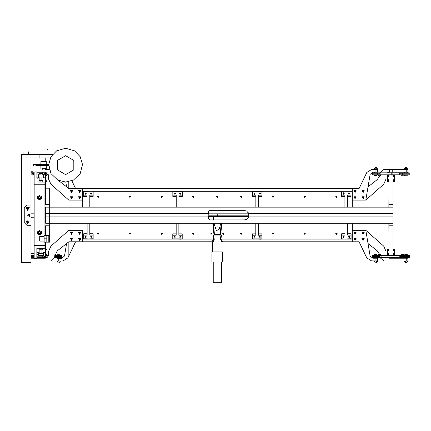 <?xml version="1.0" encoding="UTF-8"?>
<svg xmlns="http://www.w3.org/2000/svg" width="431" height="431" viewBox="0 0 431 431"><rect width="100%" height="100%" fill="white"/><g stroke="black" fill="none" stroke-linecap="round" stroke-linejoin="round"><path stroke-width="0.65" d="M407.214 254.522L404.919 254.522L407.214 254.522L407.591 255.535L400.313 255.535L400.313 256.547L409.45 256.547L402.78 256.553L402.775 257.56L409.45 257.56L409.445 255.535L391.989 255.529M407.349 255.524L409.445 255.535M402.786 256.553L402.786 255.54M401.832 254.446L402.899 254.452L401.832 254.446M403.271 254.446L401.46 254.452L403.378 254.554L401.353 254.559L401.353 255.529M406.745 262.016L406.611 262.958L405.399 262.824L406.74 262.824M404.72 257.571L404.72 258.234L407.414 258.234M404.52 261.903L404.871 262.016L404.52 261.903L404.714 260.944M405.442 261.908L406.024 262.021L405.097 262.016L405.442 261.908L405.14 260.944M406.993 261.908L406.406 262.021L406.993 261.908L406.988 261.051L406.471 260.944M406.406 262.021L406.024 262.021M407.543 261.951L407.424 260.944M404.817 260.944L404.52 261.046M405.959 260.944L405.442 261.051M405.485 254.522L406.648 254.522L405.485 254.522M407.349 254.656L404.784 254.656L404.784 255.54M377.265 255.561L372.503 255.561L380.002 255.572L380.007 256.585L380.002 255.572L381.634 255.556L377.265 255.561M372.513 256.574L380.007 256.585M372.503 255.561L372.497 257.582L377.529 257.593L377.529 255.567M379.183 254.484L380.147 254.484L379.183 254.484M380.487 254.484L378.677 254.484L380.595 254.592L378.569 254.592L378.569 255.561M376.543 262.845L375.196 262.845L376.543 262.845L376.543 262.037M377.427 261.919L377.093 262.037L377.427 261.919L377.427 261.067L376.161 260.954M375.196 260.96L374.318 261.067L374.555 262.032M374.986 261.924L375.573 262.037L374.733 262.037L374.733 260.954L375.573 260.96L374.986 261.073M375.956 262.037L375.573 262.037M376.543 261.073L375.956 260.96L376.877 260.954L376.543 261.073L376.543 261.924M375.573 260.96L375.956 260.96M375.616 254.543L376.452 254.543L375.616 254.549M377.012 254.543L374.722 254.543L377.152 254.678L374.582 254.683L374.587 255.561M391.973 255.551L381.085 255.572L381.085 257.598L399.806 257.56L399.801 255.535L393.061 255.545L391.973 255.551L391.973 257.576L407.591 257.544M391.989 255.357L389.963 255.357M381.085 255.572L389.963 255.54M400.324 255.535L399.801 255.535M374.356 257.571L391.973 257.576M409.251 173.828L409.251 172.815L400.119 172.815L400.119 173.828L402.576 173.828L402.576 174.841L409.245 174.841L409.245 173.828L400.119 173.828L400.119 172.815L380.923 172.815L380.923 174.841L399.596 174.841L399.596 172.815M402.592 172.815L402.592 173.828M401.66 172.815L402.662 172.815M403.174 175.74L401.148 175.74L403.174 175.74L403.174 174.841M405.199 167.546L406.552 167.546L405.199 167.546L405.199 168.289M407.225 172.815L407.225 172.136L404.526 172.136L404.526 172.815M406.056 168.402L405.517 168.289L406.525 168.289L406.056 168.402L406.056 169.259L406.837 169.372L407.306 169.259L407.306 168.402L406.525 168.289M404.623 168.402L405.162 168.289L404.623 168.402L404.623 169.259L405.162 169.372L404.623 169.259M404.558 168.289L404.558 169.372M406.837 168.289L407.306 168.402M405.162 168.289L405.517 168.289M407.306 169.259L406.837 169.372M406.525 169.372L406.056 169.259M405.517 169.372L405.162 169.372M407.16 175.713L404.596 175.713L407.16 175.713L407.16 174.841M377.367 172.815L377.367 173.828L379.846 173.828L379.846 172.815L372.325 172.815L372.325 173.828M378.914 172.815L379.916 172.815M380.428 175.74L378.402 175.74L380.428 175.74L380.428 174.841M375.024 167.481L376.376 167.481L375.024 167.481L375.024 168.225M376.161 167.481L376.376 168.225M377.217 168.332L376.818 168.225L377.217 168.332L377.217 169.189L376.818 169.302L377.217 169.189M376.155 168.332L375.584 168.225L376.559 168.225L376.155 168.332L376.155 169.189L376.559 169.302L375.584 169.302L376.155 169.189M374.636 168.332L375.212 168.225L374.636 168.332L374.636 169.189L375.212 169.302L374.636 169.189M374.464 168.225L374.178 168.332L374.464 169.302M375.212 168.225L375.584 168.225M375.584 169.302L375.212 169.302M376.98 175.649L374.415 175.649L376.98 175.649L376.98 174.841M391.79 172.815L391.79 174.841L407.392 174.841M380.923 172.815L379.846 172.815L379.846 173.828L372.314 173.828L372.314 174.841L391.79 174.841M377.357 173.828L377.357 174.841L380.923 174.841M31.7 256.37L31 256.38M31 256.316L32.654 256.321L32.659 255.357M31 255.357L33.952 255.357M28.02 262.732L29.227 262.441M55.545 256.601L59.699 256.612M54.742 256.558L62.075 256.617L62.086 255.605L54.769 255.545M55.427 255.545L55.421 256.558M62.075 256.617L59.699 256.628M54.947 254.479L56.003 254.586L54.92 254.586M58.616 263.023L59.279 263.012L58.616 263.023M58.196 263.023L59.413 262.878L59.403 262.07L57.458 262.091M57.587 261.973L57.355 261.019L57.339 262.086M59.079 261.956L58.519 262.075L59.079 261.956L59.074 261.1L58.508 260.997L59.074 261.1M60.221 261.956L59.79 262.07L60.221 261.956L60.211 261.105L59.78 260.992L60.211 261.105M59.408 262.096L60.092 262.075M59.79 262.07L59.51 262.07M58.519 262.075L58.153 262.08M57.447 261.014L58.142 260.997L57.582 261.121M58.142 260.997L58.508 260.997M59.5 260.992L59.78 260.992M57.388 254.726L59.952 254.705L57.388 254.726L57.393 255.54M58.869 257.69L57.178 257.69L58.869 257.69M54.667 257.684L55.524 257.695L54.667 257.684M42.599 257.582L44.382 257.571M31.732 257.452L32.772 257.458L31.732 257.452M34.162 255.416L32.664 255.411L32.659 256.418L31 256.413M45.503 256.127L45.169 257.232L44.802 256.197M48.59 255.599L45.632 255.556M45.702 257.582L47.27 257.603L44.619 257.56L45.702 257.582L45.718 255.556M43.612 255.518L42.766 255.502M39.054 255.459L38.478 255.454M33.769 255.411L33.753 257.436L34.162 257.442L31 257.426L33.753 257.436M36.861 257.463L44.619 257.56L36.861 257.463M31.808 257.469L34.162 257.479L31.808 257.469M57.032 257.716L54.662 257.706L57.032 257.716M55.416 257.668L62.075 257.727L54.667 257.668L55.416 257.668L55.421 256.655L54.742 256.655M62.075 257.727L62.08 256.714L55.421 256.655M33.984 172.82L31 172.826L32.95 172.82L32.95 172.141M31 173.838L32.368 173.833L32.368 172.826L32.368 173.833L31 173.838M32.95 171.85L31 171.85M32.842 171.743L31.032 171.743M47.318 172.815L36.861 172.82M34.162 172.82L33.451 172.82L33.451 174.846L34.162 174.846L31 174.851L33.451 174.846M39.054 174.846L43.612 175.034M42.766 174.841L43.612 174.841L42.766 174.841M45.632 174.841L48.601 174.835L45.632 174.841M33.451 172.82L32.368 172.826M247.696 211.88L248.735 213.507L248.725 216.879L388.951 216.879L388.951 207.149L45.632 207.149L45.632 216.879L49.678 216.879L49.684 207.149L82.321 207.149L82.321 200.092L68.82 200.092L50.95 184.279L48.671 179.226L48.671 175.514L45.293 172.141L36.861 172.141M352.31 207.149L352.31 189.667L352.31 207.149L388.864 207.149L388.951 183.471M44.862 168.699L43.639 168.693M46.979 249.614L46.979 254.678L45.993 254.678L45.993 253.6L45.632 253.6L45.993 253.6L45.993 254.678L46.979 254.678L46.979 255.351L45.632 255.351M45.632 250.697L45.993 250.697L45.993 249.619L46.979 249.619L46.979 248.94L45.632 248.94L45.632 250.697L45.993 250.697M45.632 176.785L45.993 176.785L45.632 176.785L45.993 176.785L45.993 175.708L46.979 175.708L45.993 175.708L46.979 175.708L46.979 180.767L45.993 180.767L45.993 179.689L45.632 179.689L45.632 181.446L46.979 181.446L46.979 180.767L45.993 180.767L45.993 179.689L45.632 179.689M46.979 175.708L46.979 175.034L45.632 175.034M45.993 176.785L45.993 175.708M45.632 188.196L45.632 177.701L43.612 177.901L43.612 174.189L45.632 174.393L45.632 188.196L49.678 188.196L45.632 188.196L45.632 204.58L44.959 204.58M49.678 216.206L49.678 188.196M49.678 214.18L49.678 213.507L45.632 213.507M45.632 235.488L45.632 225.806L49.678 225.806L49.684 216.879L208.496 216.879L208.033 215.177L208.48 213.507L49.684 213.507L49.678 223.236L45.632 223.236L45.632 216.879M45.632 210.366L44.959 210.366M49.678 225.806L49.678 242.19L45.632 242.19L45.632 252.685L45.632 242.147M45.632 220.02L44.959 220.02M388.951 253.6L388.59 253.6L388.59 254.678L387.598 254.678L388.59 254.678L388.59 253.6L388.951 253.6L388.951 255.357L389.893 255.351M393.363 250.697L393.002 250.697L393.363 250.697L393.363 249.619L394.349 249.619L394.349 254.678L393.363 254.678L393.363 253.6L393.002 253.6L393.363 253.6L393.363 254.678L394.349 254.678L394.349 255.357L388.951 255.351L388.951 216.879L388.951 223.236L393.002 223.236L393.002 255.351M392.054 255.357L393.002 255.357M388.59 250.697L388.951 250.697L388.59 250.697L388.59 249.619L387.598 249.619L387.598 255.357L388.951 255.357M388.951 250.697L388.951 248.94L387.598 248.94L387.598 249.619M394.349 249.619L394.349 248.94L393.002 248.94M393.002 176.785L393.363 176.785L393.002 176.785L393.363 176.785L393.363 175.708L394.349 175.708L393.363 175.708L394.349 175.708L394.349 180.772L393.363 180.772L393.363 179.689L393.002 179.689L393.363 179.689L393.363 180.772L394.349 180.772L394.349 181.446L393.002 181.446M387.598 175.708L388.59 175.708L388.59 176.785L388.951 176.785L388.59 176.785L388.951 176.785L388.951 175.034L387.598 175.034L387.598 175.708L388.59 175.708L387.598 175.708L387.598 180.772L388.59 180.772L387.598 180.772L387.598 181.446L388.951 181.446L388.951 179.689L388.59 179.689L388.59 180.772L388.59 179.689L388.951 179.689M389.963 174.841L391.989 174.841M394.349 175.708L394.349 175.034L388.951 175.034L388.951 207.149L393.002 207.149L393.002 213.507L388.951 213.507L388.951 216.879L393.002 216.885L393.002 213.507M390.071 255.351L391.881 255.357M391.881 175.034L390.071 175.034M208.464 213.528L208.48 211.804L209.827 210.452L244.312 210.452L246.677 211.088L248.735 213.507L388.951 213.507M244.372 219.902L209.843 219.902L208.496 218.555L208.442 216.782M217.219 215.559L216.912 215.166L208.033 215.177L208.292 213.889M248.859 213.878L248.725 216.879L246.677 219.271L244.312 219.902M49.684 223.236L388.951 223.236M388.59 175.708L388.59 176.785M393.002 223.236L393.002 216.879M388.951 204.58L393.002 204.58L393.002 175.034L388.951 175.034M393.002 204.58L393.002 207.149L393.002 204.58M393.363 176.785L393.363 175.708M388.951 246.915L388.864 223.236M65.598 174.598L57.415 169.873L57.415 160.424L65.598 155.699L73.782 160.424L73.782 169.873L65.598 174.598M65.598 182.027L57.727 180.077L50.982 173.585L48.735 164.502L50.982 156.712L56.606 150.872L65.598 148.275L74.59 150.872L80.209 156.712L82.461 164.502L80.209 173.585L73.464 180.077L65.598 182.027M48.31 165.983L48.31 164.297L47.992 164.297L47.992 165.989L48.466 165.989L47.809 165.989L47.809 164.297L47.496 164.297L47.496 165.989L46.823 165.989L47.329 165.983L47.329 164.297L46.273 164.297L46.5 165.983L46.182 165.983L46.3 161.609L40.902 161.609L40.902 165.983L48.746 166M37.783 164.297L37.75 165.989L37.75 164.297L37.508 165.989L36.856 165.989L36.813 164.297L36.613 165.989L36.323 165.989L37.497 165.989L33.478 165.994L33.478 164.308L35.902 164.297L35.956 165.989L37.799 165.989L37.783 164.297L37.793 165.989L37.826 164.297L38.127 165.989L37.799 165.989L39.819 165.983L39.846 164.297L39.803 165.989L39.776 164.297L39.399 164.297L39.399 165.989L38.742 165.989L38.742 164.297L38.246 164.297L38.246 165.989M39.399 165.989L38.768 165.989L38.844 164.297L39.21 164.297L39.21 165.989L39.399 164.297M39.776 165.983L39.846 164.297M42.981 165.983L42.981 164.297L42.868 165.983L43.439 165.983L42.739 165.983L42.739 164.297L42.41 164.297L42.41 165.983L41.715 165.983L41.715 164.297L41.392 164.297L41.392 165.983L41.047 165.989L40.703 165.989L40.703 164.297L40.385 164.297L40.385 165.989L40.875 165.983L40.875 164.297L41.225 164.297L41.225 165.983L41.947 165.983L41.974 164.297L42.006 165.983L41.974 164.297M42.022 165.983L42.006 164.297M44.194 165.983L44.194 164.297L44.145 165.983L43.768 165.983L44.468 165.983L44.113 165.983L44.113 164.297L43.057 164.297L43.057 165.983L43.03 164.297L43.089 165.983L42.739 165.983L42.739 164.297M44.792 164.297L44.468 164.297L44.468 165.983L45.147 165.983L44.792 165.983L44.792 164.297L44.937 165.983M45.492 164.297L45.492 165.983L45.147 165.983L45.26 164.297L45.196 165.983L45.196 164.297L45.32 165.983L46.182 165.983L45.815 165.983L45.815 164.297L45.374 164.297L45.374 165.983L45.32 164.297L45.277 165.983L45.277 164.297M47.496 164.297L47.405 165.989L47.388 164.297M48.768 164.297L48.391 164.297L48.391 165.983L48.364 164.297L48.396 165.989L48.741 165.989M47.496 165.989L47.992 165.989M46.5 164.297L46.5 165.983L46.823 165.989L46.823 164.297M43.439 164.297L43.439 165.983L43.768 165.983L43.768 164.297M42.41 165.983L42.739 165.983M39.889 165.983L40.385 165.989L39.711 165.989L39.711 164.297M38.434 164.297L38.434 165.989L37.944 165.989M37.201 165.989L37.508 165.989M36.323 165.989L35.892 165.989L35.892 164.297M36.613 164.303L35.956 164.297M36.409 164.303L36.409 165.989M33.478 165.994L40.902 166L40.934 164.297L40.95 165.983L41.225 165.983M42.243 169.442L42.249 168.693L46.3 168.693L44.948 168.693L44.943 169.442M42.254 168.693L43.369 168.693M36.883 165.989L36.829 164.297L36.84 165.989L36.883 164.297L37.308 164.297L37.308 165.989M36.802 165.989L36.786 164.297M38.434 165.989L38.117 165.989L37.944 164.297M37.853 165.989L37.853 164.297M39.065 165.989L38.742 165.989L38.747 164.297L38.747 165.989M38.844 165.983L38.747 164.297M39.776 164.297L39.803 165.983M40.385 165.989L39.83 165.983L39.878 164.297M40.045 165.989L39.711 165.989M39.889 164.297L40.223 164.297L40.207 165.989L40.385 164.297M40.832 165.983L40.832 164.297L40.8 165.983M40.832 164.297L40.859 165.983M41.392 165.983L40.703 165.989M41.931 165.983L41.947 164.297L41.829 165.983M42.022 164.297L42.06 165.983L41.715 165.983M42.055 164.297L42.254 165.983L42.41 164.297M42.981 164.297L43.014 165.983M43.439 165.983L43.046 165.983L43.105 164.297M43.294 164.297L43.294 165.983M44.468 165.983L44.113 165.983L44.177 164.297M44.118 165.983L43.768 165.983M43.903 165.983L43.908 164.297L43.903 165.983M44.194 164.297L44.339 165.983L44.468 164.297M45.492 165.983L45.147 165.983L45.147 164.297L44.948 165.983M45.147 164.297L45.185 165.983M44.792 165.983L45.277 165.983M46.5 165.983L46.16 165.983L46.273 164.297L45.982 164.297L45.982 165.983M46.182 164.297L46.16 165.983L45.815 165.983M46.376 165.983L46.376 164.297L46.386 165.983M46.349 165.983L46.349 164.297M47.162 165.989L46.823 165.989M46.995 164.297L46.995 165.983M48.31 164.297L48.347 165.983M48.137 165.989L47.809 165.989M47.992 164.297L47.97 165.989M48.466 164.297L48.455 165.983M42.017 157.897L42.017 161.603M31 154.519L21.55 154.519L21.55 157.897L31 157.897L31 154.519L52.49 154.519M48.547 157.897L21.55 157.897L21.55 262.441L31 262.441L31 225.316L26.948 225.316L24.249 222.617L24.249 207.769L26.948 205.07L31 205.07L31 225.316L26.948 225.316L24.249 222.617L24.249 207.769L26.948 205.07L31 205.07L31 157.897M26.275 152.089L23.91 152.089L23.91 154.519L23.91 152.089L26.275 152.089M28.635 154.519L28.365 151.82M31.458 213.167L31 212.672L31.458 213.167L31 213.167L34.162 213.167M34.162 217.219L31 217.219L31.458 217.219L31 217.72L31.458 217.219M44.959 242.147L44.959 245.568L34.162 245.568L34.162 184.818L44.959 184.818L44.959 182.119L38.278 182.119M44.959 235.488L44.959 184.818L34.162 184.818L34.162 171.996L36.861 171.996L37.131 182.119M44.555 248.267L44.959 248.267L44.959 245.568L34.162 245.568L34.162 258.39L36.861 258.39L36.861 248.267L38.278 248.267M44.959 248.267L37.131 248.267M27.81 209.509L27.439 209.509L27.439 208.626L26.56 208.626L26.56 208.259L27.439 208.259L27.439 207.381L27.81 207.381L27.81 208.259L28.688 208.259L28.688 208.626L27.81 208.626L27.81 209.509M27.81 208.825L27.439 208.825M28.01 208.259L28.01 208.626M27.439 208.06L27.81 208.06M27.239 208.626L27.239 208.259M27.627 210.301L26.016 207.516L29.233 207.516L27.627 210.301L29.233 207.516L26.016 207.516L27.627 210.301M27.81 223.01L27.439 223.01L27.439 222.127L26.56 222.127L26.56 221.76L27.439 221.76L27.439 220.877L27.81 220.877L27.81 221.76L28.688 221.76L28.688 222.127L27.81 222.127L27.81 223.01M27.81 222.326L27.439 222.326M28.01 221.76L28.01 222.127M27.439 221.561L27.81 221.561M27.239 222.127L27.239 221.76M27.627 223.802L26.016 221.017L29.233 221.017L27.627 223.802L29.233 221.017L26.016 221.017L27.627 223.802M27.412 215.193L29.437 216.362L29.437 214.024L27.412 215.193L29.437 214.024L29.437 216.362L27.412 215.193M42.766 180.654L42.066 180.503L42.766 180.503L42.766 182.119M40.907 180.654L40.207 180.503L41.608 180.503L40.907 180.654L40.907 181.963L41.608 182.119M39.054 180.654L39.754 180.503L39.054 180.654L39.054 181.963L39.754 182.119M39.754 180.503L40.207 180.503M41.608 180.503L42.066 180.503M42.066 182.119L42.766 181.963M40.207 182.119L40.907 181.963M39.054 173.548L42.766 173.548L39.054 173.548L39.054 175.034M37.702 198.718L37.702 197.91L38.402 199.122L37.702 198.718M37.702 196.574L38.402 196.17L37.702 197.382L37.702 196.574M39.56 195.502L40.261 195.906L38.86 195.906L39.56 195.502M41.414 196.574L41.414 197.382L40.713 196.17L41.414 196.574M41.414 198.718L40.713 199.122L41.414 197.91L41.414 198.718M40.261 199.386L39.56 199.79L38.86 199.386L40.713 199.122M41.414 197.91L41.414 197.382M40.713 196.17L40.261 195.906M38.86 195.906L38.402 196.17M37.702 197.382L37.702 197.91M38.86 199.386L38.402 199.122M39.56 198.621L38.715 198.131L38.715 197.156L39.56 196.671L40.401 197.156L40.401 198.131L39.56 198.621M39.56 195.787L41.166 198.572L37.95 198.572L39.56 195.787M39.56 195.992L40.993 198.47L38.127 198.47L39.56 195.992M37.702 233.812L37.702 233.004L38.402 234.222L37.702 233.812M37.702 231.673L38.402 231.269L37.702 232.481L37.702 231.673M39.56 230.601L40.261 231.005L38.86 231.005L39.56 230.601M41.414 231.673L41.414 232.481L40.713 231.269L41.414 231.673M41.414 233.812L40.713 234.222L41.414 233.004L41.414 233.812M40.261 234.48L39.56 234.884L38.86 234.48L40.713 234.222M41.414 233.004L41.414 232.481M40.713 231.269L40.261 231.005M38.86 231.005L38.402 231.269M37.702 232.481L37.702 233.004M38.86 234.48L38.402 234.222M39.56 233.715L38.715 233.23L38.715 232.255L39.56 231.77L40.401 232.255L40.401 233.23L39.56 233.715M39.56 230.887L41.166 233.672L37.95 233.672L39.56 230.887M39.56 231.091L40.993 233.57L38.127 233.57L39.56 231.091M38.327 177.119L38.478 176.311L38.478 177.524L38.327 177.119L37.012 177.119L36.861 177.524M38.327 174.975L38.478 175.783L38.327 174.975L37.012 174.975L36.861 175.783M38.327 173.903L38.478 174.307L38.327 173.903L37.012 173.903L36.861 174.307M38.478 175.783L38.478 176.311M36.861 177.782L37.012 178.186L38.327 178.186M36.861 176.311L37.012 177.119M36.861 174.571L37.012 174.975M31 175.034L34.162 175.034L31 175.034M45.433 177.901L45.433 174.189M38.451 252.485L38.478 253.186L38.478 252.485M38.327 252.2L36.888 252.485M38.327 256.197L38.478 255.497L38.478 256.197L36.861 256.197M38.327 254.344L38.478 253.643L38.478 255.044L38.327 254.344L37.012 254.344L36.861 255.044M38.478 253.186L38.478 253.643M38.478 255.044L38.478 255.497M36.861 255.497L37.012 256.197M36.861 253.643L37.012 254.344M38.327 252.485L37.012 252.485L36.861 253.186M43.612 254.344L43.612 252.485L45.433 252.485L45.433 256.197L43.612 256.197L43.612 254.344M45.433 256.197L45.433 252.485M39.054 249.732L39.754 249.888L39.054 249.888L39.054 248.267M40.907 249.732L41.608 249.888L40.207 249.888L40.907 249.732L40.907 248.423L40.207 248.267M42.766 249.732L42.066 249.888L42.766 249.732L42.766 248.423L42.066 248.267M42.066 249.888L41.608 249.888M40.207 249.888L39.754 249.888M39.754 248.267L39.054 248.423M41.608 248.267L40.907 248.423M42.766 256.838L39.054 256.838L42.766 256.838L42.766 255.357M386.031 174.841L385.96 179.215L383.687 184.274L365.811 200.092L352.31 200.092L352.31 188.589L352.31 200.092L352.31 188.589L359.061 188.589L82.321 188.584L82.321 200.092M343.448 236.845L344.164 237.179M348.851 236.845L349.568 237.179M222.067 241.818L222.439 241.813M181.413 239.076L213.544 239.076L212.036 241.813L68.825 241.813L82.321 241.807L75.57 241.813L68.825 255.879L68.825 241.807L57.328 250.82L54.742 256.133L54.742 256.898L50.691 260.944L31 260.944M222.04 248.563L222.04 251.941M212.661 251.941L212.591 242.809L212.591 251.941M386.031 255.556L385.96 251.16L383.687 246.106L365.811 230.294L352.31 230.294L352.31 241.813L359.066 241.813L352.31 241.813L359.061 241.807L366.776 257.878L371.641 260.938L366.776 257.878M352.984 230.294L352.984 223.236M387.345 257.593L389.338 258.244L407.898 258.244L407.898 260.944L383.935 260.944L379.948 257.598L383.935 260.944M368.052 243.563L377.303 250.82L379.684 254.479M383.687 246.106L385.96 251.16M392.722 172.136L392.722 169.431L389.344 169.431L389.344 172.136L407.898 172.136L407.898 169.431L383.935 169.431L379.943 172.815L383.935 169.431L389.344 169.431M359.066 188.573L352.31 188.573M368.052 186.812L377.303 179.56L379.695 175.848M389.344 172.136L387.307 172.815M383.687 184.274L385.96 179.215M58.169 260.949L57.021 260.949L57.021 258.25L58.708 258.25L57.021 258.25M60.044 257.706L60.049 258.25L61.827 258.25L64.488 255.998L61.827 258.25L58.708 258.25L58.708 260.949L62.991 260.949L67.861 257.883L68.825 255.879M66.584 243.558L64.488 255.998M75.57 188.579L71.853 180.821M68.82 181.715L68.82 188.579L82.321 188.579M66.584 186.822L65.776 182.022M348.97 237.406L348.981 236.834M349.196 236.872L349.439 237.298M91.033 237.088L91.248 236.915M85.537 237.406L85.742 236.872L85.855 237.433M82.321 230.062L82.321 239.076L93.171 238.785L93.171 235.11L89.793 235.11L89.793 223.236L89.793 233.774L93.171 233.774L93.171 235.11M213.604 219.902L213.604 216.513M221.028 216.513L221.028 219.902M208.313 216.513L248.849 216.513M217.413 214.773L217.72 215.166L249.037 215.166L217.72 215.166L217.316 215.57L216.912 215.15M217.693 215.311L217.439 215.548M208.324 213.814L248.838 213.814M208.033 215.166L216.912 215.166L217.316 214.762L217.72 215.166M216.938 215.015L217.192 214.778M335.776 196.778L335.868 196.423L337.037 196.423L337.123 196.778L337.037 196.444L335.868 196.444L336.449 197.452L337.123 196.778M304.049 196.778L304.141 196.423L305.31 196.423L305.401 196.778L305.31 196.444L304.141 196.444L304.728 197.452L305.401 196.778M272.327 196.778L272.419 196.423L273.588 196.423L273.68 196.778L273.588 196.444L272.419 196.444L273.001 197.452L273.68 196.778M240.606 196.778L240.692 196.423L241.861 196.423L241.953 196.778L241.861 196.444L240.692 196.444L241.279 197.452L241.953 196.778M216.642 196.778L216.734 196.423L217.903 196.423L217.994 196.778L217.903 196.444L216.734 196.444L217.316 197.452L217.994 196.778M192.679 196.778L192.77 196.423L193.939 196.423L194.031 196.778L193.939 196.444L192.77 196.444L193.357 197.452L194.031 196.778M160.957 196.778L161.049 196.423L162.218 196.423L162.309 196.778L162.218 196.444L161.049 196.444L161.63 197.452L162.309 196.778M129.235 196.778L129.322 196.423L130.491 196.423L130.582 196.778L130.491 196.444L129.322 196.444L129.909 197.452L130.582 196.778M97.508 196.778L97.6 196.423L98.769 196.423L98.861 196.778L98.769 196.444L97.6 196.444L98.182 197.452L98.861 196.778M82.321 189.629L82.321 191.326L91.814 191.272L83.716 191.461L83.716 195.135L87.089 195.135L87.089 207.149L87.089 196.466L83.716 196.466L83.716 195.135M83.619 193.826L83.716 194.311M83.716 194.424L83.716 192.129M84.293 191.461L84.616 191.326M260.933 191.326L352.31 191.326M92.148 191.326L173.558 191.326M181.596 191.326L253.514 191.326M352.31 188.595L359.061 188.589L352.31 188.589L359.061 188.589L366.776 172.508L371.646 169.442L366.776 172.508M223.08 233.128L222.805 234.065L223.975 234.065L223.393 233.052L222.805 234.065L223.975 234.065L223.393 233.052L222.719 233.65M224.055 233.839L223.053 234.313L223.053 233.144L223.393 233.052M355.009 234.27L353.91 232.368L356.108 232.368L355.009 234.27L353.899 232.352L356.119 232.352L355.009 234.275M355.009 240.39L353.899 238.467L356.119 238.467L355.009 240.39M363.112 240.39L362.002 238.467L364.222 238.467L363.112 240.39M363.112 234.27L362.013 232.368L364.211 232.368L363.112 234.27L362.002 232.352L364.222 232.352L363.112 234.275M371.641 260.938L377.615 260.938L377.615 258.239L372.81 258.239L370.148 255.992L365.811 230.294M355.009 198.68L356.114 196.773L353.91 196.773L355.009 198.68L353.899 196.768L356.125 196.768L355.009 198.691M355.009 192.544L356.092 190.674L353.932 190.674L355.009 192.544M363.112 198.68L364.211 196.773L362.013 196.773L363.112 198.68L362.002 196.768L364.222 196.768L363.112 198.691M363.112 192.544L364.195 190.674L362.029 190.674L363.112 192.544M365.811 200.092L370.148 174.393L372.81 172.147L377.615 172.147L377.615 169.442L371.646 169.442M71.519 234.27L70.42 232.368L72.618 232.368L71.519 234.27L70.409 232.352L72.629 232.352L71.519 234.281M71.519 240.39L70.409 238.467L72.629 238.467L71.519 240.39M79.622 240.39L78.507 238.467L80.732 238.467L79.622 240.39M79.622 234.27L78.517 232.368L80.721 232.368L79.622 234.27L78.507 232.352L80.732 232.352L79.622 234.281M48.671 251.16L50.944 246.106L48.671 251.16L48.671 254.872L45.293 258.244L36.861 258.244M31 258.244L34.162 258.244M50.691 260.944L54.742 256.898M68.825 241.813L82.321 241.807L82.321 230.294L68.82 230.294L50.944 246.106M79.622 192.538L80.71 190.647L78.528 190.647L79.622 192.538L78.512 190.637L80.732 190.637L79.622 192.56M71.519 192.538L72.613 190.647L70.431 190.647L71.519 192.538L70.409 190.637L72.634 190.637L71.519 192.56M79.622 198.669L80.732 196.746L78.512 196.746L79.622 198.669L78.512 196.746L80.732 196.746L79.622 198.669M71.519 198.669L72.634 196.746L70.409 196.746L71.519 198.669L70.409 196.746L72.634 196.746L71.519 198.669M58.422 180.422L68.82 188.579M48.671 179.226L50.95 184.279M31 172.141L34.162 172.141M49.279 169.442L45.287 169.442M213.851 223.236L216.491 230.725L219.341 228.888L220.78 223.236M221.195 223.236L220.236 234.405L214.396 234.405L213.437 223.236M220.236 234.405L220.661 234.911L221.846 223.236M359.066 241.813L222.595 241.813L220.877 239.108L221.545 235.014L220.995 235.078L220.381 239.307L221.82 241.791M212.036 241.813L212.602 243.111L214.255 239.307L213.636 235.078L220.995 235.078M213.636 235.078L213.086 235.014L213.544 239.076M220.877 239.108L220.381 239.307M82.321 241.813L82.321 239.076M68.825 230.294L82.321 230.294M192.679 233.624L193.357 234.297L193.939 233.29L192.77 233.29L193.357 234.319M129.235 233.624L129.909 234.319L130.491 233.29L129.322 233.29L129.909 234.297L130.582 233.624M97.508 233.624L98.182 234.297L98.769 233.29L97.6 233.29L98.182 234.319M160.957 233.624L161.63 234.319L162.218 233.29L161.049 233.29L161.63 234.297L162.309 233.624M90.596 237.125L91.146 236.834L91.695 237.125M85.198 237.125L85.747 236.834L86.297 237.125M92.67 238.785L91.819 239.076L92.67 238.785L91.873 239.076L173.569 239.076M91.776 236.958L91.146 236.533L90.515 236.958M86.378 236.958L85.747 236.533L85.117 236.958M211.244 233.052L210.657 234.065L211.826 234.065L211.244 233.052L210.657 234.065L211.826 234.065L211.244 233.052L210.904 233.144L210.904 234.313L211.917 233.726M214.255 239.307L213.754 239.108M335.776 233.624L336.449 234.319L337.031 233.29L335.862 233.29L336.449 234.297L337.123 233.624M272.327 233.624L273.001 234.319L273.588 233.29L272.419 233.29L273.001 234.297L273.68 233.624M240.606 233.624L241.279 234.319L241.861 233.29L240.692 233.29L241.279 234.297L241.953 233.624M304.049 233.624L304.728 234.297L305.31 233.29L304.141 233.29L304.728 234.319M348.528 237.093L349.078 236.808L349.627 237.093M343.124 237.093L343.679 236.808L344.229 237.093M221.087 239.076L253.218 239.076M261.062 239.076L352.31 239.076M352.31 223.236L352.31 230.294M341.654 235.084L341.654 233.747L345.026 233.747L345.026 223.236L345.026 235.084L341.654 235.084L341.654 238.752L343.001 239.049L342.155 238.752L343.001 239.049L351.103 238.752L351.103 235.084L347.725 235.084L347.725 223.236L347.725 233.747L351.103 233.747L351.103 235.084M223.393 234.405L223.975 233.392L222.805 233.392L223.393 234.405M349.708 236.931L349.078 236.5L348.447 236.931M344.31 236.931L343.679 236.5L343.049 236.931M91.038 237.433L91.146 236.899L91.253 237.433M85.634 237.088L85.855 236.921M348.97 236.894L349.185 237.061M343.566 237.406L343.679 236.872L343.787 237.406M79.73 239.722L79.514 239.2L78.992 239.2L79.514 238.984L79.514 238.462L79.73 238.984L80.252 238.984L79.73 239.2L79.73 239.722M80.893 239.259L79.622 240.374M71.627 239.738L71.411 239.216L70.889 239.216L71.411 239L71.411 238.478L71.627 239L72.149 239L71.627 239.216L71.627 239.738M71.627 233.629L71.411 233.106L70.889 233.106L71.411 232.885L71.411 232.363L71.627 232.885L72.149 232.885L71.627 233.106L71.627 233.629M79.73 233.629L79.509 233.106L78.986 233.106L79.509 232.885L79.509 232.363L79.73 232.885L80.252 232.885L79.73 233.106L79.73 233.629M363.22 239.738L363.004 239.216L362.476 239.216L363.004 239L363.004 238.478L363.22 239L363.742 239L363.22 239.216L363.22 239.738M361.83 239.108L362.002 238.467M355.122 239.738L354.902 239.216L354.379 239.216L354.902 239L354.902 238.478L355.122 239L355.645 239L355.122 239.216L355.122 239.738M355.122 233.629L354.902 233.106L354.379 233.106L354.902 232.885L354.902 232.363L355.122 232.885L355.645 232.885L355.122 233.106L355.122 233.629M363.22 233.629L363.004 233.106L362.476 233.106L363.004 232.885L363.004 232.363L363.22 232.885L363.742 232.885L363.22 233.106L363.22 233.629M79.73 198.023L79.514 197.5L78.992 197.5L79.514 197.279L79.514 196.757L79.73 197.279L80.252 197.279L79.73 197.5L79.73 198.023M71.632 198.023L71.411 197.5L70.889 197.5L71.411 197.279L71.411 196.757L71.632 197.279L72.155 197.279L71.632 197.5L71.632 198.023M71.632 191.908L71.411 191.386L70.889 191.386L71.411 191.17L71.411 190.647L71.632 191.17L72.155 191.17L71.632 191.386L71.632 191.908M79.73 191.908L79.514 191.386L78.992 191.386L79.514 191.17L79.514 190.647L79.73 191.17L80.252 191.17L79.73 191.386L79.73 191.908M363.22 198.039L363.004 197.517L362.482 197.517L363.004 197.301L363.004 196.778L363.22 197.301L363.742 197.301L363.22 197.517L363.22 198.039M355.122 198.039L354.902 197.517L354.379 197.517L354.902 197.301L354.902 196.778L355.122 197.301L355.645 197.301L355.122 197.517L355.122 198.039M355.122 191.93L354.902 191.407L354.379 191.407L354.902 191.186L354.902 190.664L355.122 191.186L355.645 191.186L355.122 191.407L355.122 191.93M355.009 192.576L353.899 190.653L356.125 190.653L355.009 192.576M363.22 191.93L363.004 191.407L362.482 191.407L363.004 191.186L363.004 190.664L363.22 191.186L363.742 191.186L363.22 191.407L363.22 191.93M363.112 192.576L362.002 190.653L364.222 190.653L363.112 192.576M348.388 193.169L348.868 193.169L348.868 192.786M349.088 193.25L349.088 193.902L348.868 193.384L348.345 193.384L348.727 193.26M349.088 192.786L349.088 193.169L349.568 193.169M349.229 193.26L349.611 193.384L349.088 193.384M342.99 193.169L343.469 193.169L343.469 192.786M343.69 193.25L343.69 193.902L343.469 193.384L342.947 193.384L343.329 193.26M343.69 192.786L343.69 193.169L344.17 193.169M343.825 193.26L344.213 193.384L343.69 193.384M216.642 213.814L217.989 213.814M352.31 197.662L352.31 195.771M85.737 194.322L85.155 193.18L86.324 193.18L85.737 194.322M91.14 194.322L90.553 193.18L91.722 193.18L91.14 194.322M89.788 196.466L89.788 207.149L89.788 195.135L93.166 195.135L93.166 196.466L89.788 196.466M93.166 195.135L93.166 191.461L91.814 191.165M343.577 194.3L342.995 193.158L344.164 193.158L343.577 194.3M348.981 194.3L348.393 193.158L349.563 193.158L348.981 194.3M347.628 196.444L347.628 207.149L347.628 195.114L351.001 195.114L351.001 196.444L347.628 196.444M351.001 195.114L351.001 191.439M341.551 196.444L341.551 195.114L344.929 195.114L344.929 207.149L344.929 196.444L341.551 196.444M341.551 191.439L341.551 195.114M349.078 235.897L349.66 237.034L348.49 237.034L349.078 235.897M349.078 236.387L348.431 236.867L349.078 236.387L349.724 236.867L349.078 236.387M343.679 235.897L344.261 237.034L343.092 237.034L343.679 235.897M343.679 236.387L343.028 236.867L343.679 236.387L344.326 236.867L343.679 236.387M343.001 238.936L349.751 238.936M342.155 238.752L343.001 239.049L350.602 238.752M91.146 235.924L91.728 237.061L90.558 237.061L91.146 235.924M91.146 236.414L90.499 236.894L91.146 236.414L91.792 236.894L91.146 236.414M85.747 235.924L86.329 237.061L85.16 237.061L85.747 235.924M85.747 236.414L85.096 236.894L85.747 236.414L86.394 236.894L85.747 236.414M87.094 233.774L87.094 223.236L87.094 235.11L83.722 235.11L83.722 233.774L87.094 233.774M83.722 235.11L83.722 238.785L91.819 238.963M254.527 194.322L253.94 193.18L255.109 193.18L254.527 194.322M259.925 194.322L259.338 193.18L260.507 193.18L259.925 194.322M258.573 196.466L258.573 207.149L258.573 195.135L261.951 195.135L261.951 196.466L258.573 196.466M261.951 195.135L261.951 191.461L252.501 191.461L252.501 195.135L255.874 195.135L255.874 207.149L255.874 196.466L252.501 196.466L252.501 195.135M259.839 236.037L260.426 237.174L259.257 237.174L259.839 236.037M259.839 236.527L259.193 237.007L259.839 236.527L260.486 237.007L259.839 236.527M254.441 236.037L255.023 237.174L253.854 237.174L254.441 236.037M254.441 236.527L253.789 237.007L254.441 236.527L255.087 237.007L254.441 236.527M255.788 233.888L255.788 223.236L255.788 235.224L252.415 235.224L252.415 233.888L255.788 233.888M252.415 235.224L252.415 238.893L261.865 238.893L261.865 235.224L258.487 235.224L258.487 223.236L258.487 233.888L261.865 233.888L261.865 235.224M253.762 239.076L260.513 239.076M253.762 239.189L252.916 238.893L260.513 239.189M174.878 194.322L174.296 193.18L175.465 193.18L174.878 194.322M174.878 193.826L175.525 193.347L174.878 193.826L174.232 193.347L174.878 193.826M180.277 194.322L179.695 193.18L180.864 193.18L180.277 194.322M180.277 193.826L180.928 193.347L180.277 193.826L179.63 193.347L180.277 193.826M178.93 196.466L178.93 207.149L178.93 195.135L182.302 195.135L182.302 196.466L178.93 196.466M182.302 195.135L182.302 191.461L172.853 191.461L172.853 195.135L176.231 195.135L176.231 207.149L176.231 196.466L172.853 196.466L172.853 195.135M180.955 191.278L174.205 191.278M180.955 191.165L181.801 191.461L174.205 191.165M180.19 236.037L180.778 237.174L179.608 237.174L180.19 236.037M180.19 236.527L179.544 237.007L180.19 236.527L180.842 237.007L180.19 236.527M174.792 236.037L175.379 237.174L174.21 237.174L174.792 236.037M174.792 236.527L174.146 237.007L174.792 236.527L175.439 237.007L174.792 236.527M176.144 233.888L176.144 223.236L176.144 235.224L172.766 235.224L172.766 233.888L176.144 233.888M172.766 235.224L172.766 238.893L182.216 238.893L182.216 235.224L178.843 235.224L178.843 223.236L178.843 233.888L182.216 233.888L182.216 235.224M174.119 239.076L180.869 239.076M174.119 239.189L173.267 238.893L180.869 239.189M48.838 242.147L48.838 235.488L46.812 235.488L46.812 242.147L48.838 242.147M46.812 235.488L44.113 235.488L44.113 242.147L46.812 242.147M44.113 238.817L46.812 238.817M44.113 241.112L39.727 241.112L39.727 236.522L44.113 236.522M213.264 262.064L213.264 282.725L221.367 282.725L221.367 262.064M211.917 251.941L211.917 262.064L222.714 262.064L222.714 251.941L211.917 251.941M221.367 263.583L221.415 262.064M399.806 257.56L402.775 257.56M377.529 257.593L381.085 257.598M399.596 174.841L402.576 174.841M374.167 174.841L377.206 174.841M43.72 257.56L42.68 257.566L43.72 257.56M47.286 149.557L47.027 150.144M407.898 169.431L392.722 169.431M343.001 239.049L349.751 239.049M85.069 238.963L84.223 238.785M85.069 239.076L91.819 239.076M393.061 255.545L393.061 257.571M392.873 172.815L392.873 174.841M44.63 256.197L44.619 257.56M44.312 172.815L44.312 174.189M45.395 172.815L45.395 174.189M49.678 204.58L45.632 204.58M45.632 225.806L44.959 225.806M388.951 225.806L393.002 225.806M35.994 165.989L35.994 164.297M36.059 164.297L36.059 165.989M36.269 164.297L36.269 165.989M36.441 164.303L36.441 165.989M36.921 165.989L36.921 164.297M36.98 164.297L36.98 165.989M37.179 164.297L37.179 165.989M37.335 164.297L37.335 165.989M37.766 164.297L37.766 165.989M38.267 164.297L38.267 165.989M37.89 165.989L37.89 164.297M38.892 165.983L38.892 164.297M38.946 164.297L38.946 165.989M39.108 164.297L39.108 165.989M38.768 164.297L38.768 165.989M39.927 165.983L39.927 164.297M39.975 164.297L39.975 165.983M40.121 164.297L40.121 165.983M40.983 165.983L40.983 164.297M41.026 164.297L41.026 165.983M41.15 164.297L41.15 165.983M41.241 164.297L41.241 165.983M42.093 164.297L42.093 165.983M42.195 164.297L42.195 165.983M42.96 164.297L42.96 165.983M42.895 164.297L42.895 165.983M43.305 164.297L43.305 165.983M43.251 164.297L43.251 165.983M43.165 164.297L43.165 165.983M43.138 165.983L43.138 164.297M44.097 164.297L44.097 165.983M44.226 165.983L44.226 164.297M44.248 164.297L44.248 165.983M44.307 164.297L44.307 165.983M43.957 164.297L43.957 165.983M44.037 164.297L44.037 165.983M44.064 165.983L44.064 164.297M45.115 164.297L45.115 165.983M45.007 164.297L45.007 165.983M45.363 164.297L45.363 165.983M46.257 164.297L46.257 165.983M45.966 164.297L45.966 165.983M46.058 164.297L46.058 165.983M46.219 165.983L46.219 164.297M46.403 164.297L46.403 165.983L46.403 164.297M46.979 164.297L46.979 165.983M47.087 164.297L47.087 165.983M47.232 164.297L47.232 165.983M47.275 165.983L47.275 164.297M47.313 164.297L47.313 165.983M48.261 164.297L48.261 165.983M48.094 164.297L48.094 165.983M39.097 157.897L39.097 154.519M406.212 260.944L406.212 258.244M406.212 169.431L406.212 172.136M375.929 260.938L375.929 258.239M375.929 169.442L375.929 172.147M212.785 223.236L213.975 234.911M403.378 254.554L403.378 255.529M405.399 262.824L405.399 262.021M407.419 257.571L407.419 258.234M380.595 254.592L380.595 255.561M375.196 262.845L375.196 262.037M374.517 257.598L374.517 258.239M377.217 257.593L377.217 258.239M377.152 254.678L377.152 255.561M401.148 175.74L401.148 174.841M406.552 167.546L406.552 168.289M404.596 175.713L404.596 174.841M378.402 175.74L378.402 174.841M374.35 172.815L374.35 172.147M377.05 172.815L377.05 172.147M374.415 175.649L374.415 174.841M56.003 254.586L56.008 255.54M58.061 262.888L58.056 262.091M57.345 257.684L57.35 258.25M59.952 254.705L59.957 255.561M42.243 172.141L42.243 172.815M44.943 172.141L44.943 172.815M46.3 165.994L46.3 168.693M40.902 165.994L40.902 168.693M47.432 164.297L47.432 165.983M47.399 164.297L47.399 165.983M45.19 157.897L45.19 161.603M39.894 177.06L39.894 180.503M41.92 177.06L41.92 180.503M42.766 173.548L42.766 175.034M37.012 173.903L36.861 174.172M43.612 177.06L38.478 177.06M34.162 177.06L31 177.06M37.012 252.2L36.861 252.469M43.612 253.331L38.478 253.331M34.162 253.331L31 253.331M43.612 255.357L38.478 255.357M41.92 253.331L41.92 249.888M39.894 253.331L39.894 249.888M39.054 256.838L39.054 255.357"/></g></svg>
